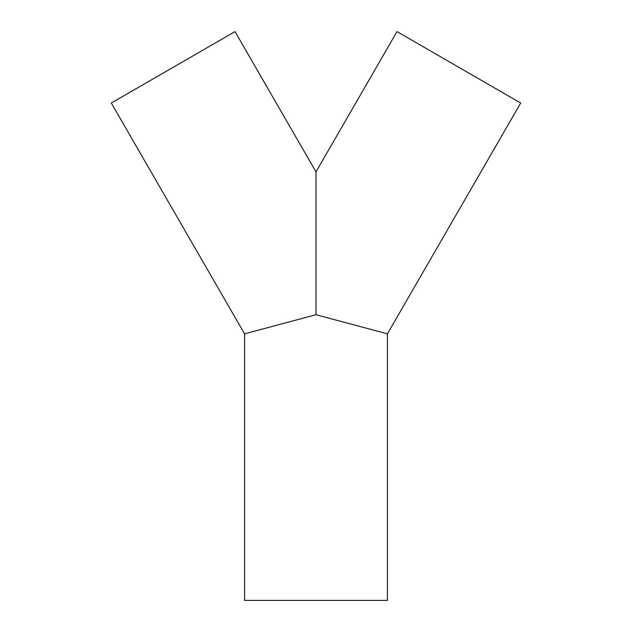 <?xml version="1.0" encoding="UTF-8"?>
<svg xmlns="http://www.w3.org/2000/svg" width="632" height="632" viewBox="0 0 632 632"><rect width="100%" height="100%" fill="white"/><g stroke="black" fill="none" stroke-linecap="round" stroke-linejoin="round"><path stroke-width="0.95" d="M244.576 333.854L111.311 103.024L235.009 31.6L316 171.88L316 314.72L244.576 333.854L244.576 600.4L387.424 600.4L387.424 333.854L316 314.72M316 171.88L396.991 31.6L520.689 103.024L387.424 333.854"/></g></svg>
